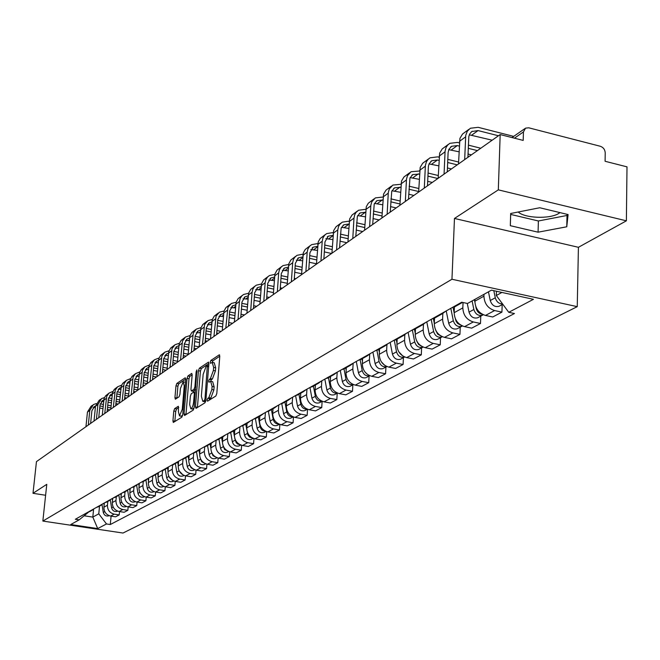 <?xml version="1.0" encoding="UTF-8"?>
<svg xmlns="http://www.w3.org/2000/svg" width="660" height="660" viewBox="0 0 660 660"><rect width="100%" height="100%" fill="white"/><g stroke="black" fill="none" stroke-linecap="round" stroke-linejoin="round"><path stroke-width="0.99" d="M207.108 400.1L207.537 401.197L215.845 396.025L216.81 393.459L219.772 356.375L219.318 354.791L210.853 360.459L210.202 362.241L210.507 363.338L212.215 362.373L213.642 367.43L213.395 370.483L210.383 378.642L209.319 379.335L208.659 381.109L208.972 382.231L210.655 381.307L212.108 386.447L211.86 389.524L208.832 397.666L207.768 398.326L207.108 400.1M559.985 212.611L558.707 213.477C549.838 219.219 524.7 218.295 518.207 212M174.652 408.606L173.786 411.007L172.928 420.882L173.324 422.449L181.846 417.178L182.737 414.752L185.773 379.244L185.221 377.776L176.847 383.427L175.972 385.836L174.941 397.666L175.337 399.201L179.041 396.825L179.916 394.399L180.427 388.492L183.175 381.843L184.247 385.951L182.251 409.291L179.512 415.915L178.423 411.716L178.357 406.271L174.652 408.606L176.591 408.952L175.717 411.353L174.842 421.534M454.468 218.452L578.416 247.302L626.381 220.82L498.316 189.857L454.468 218.452L451.96 279.254L42.85 521.07L46.786 484.324L33 493.309L36.457 461.629L500.181 134.557L523.19 140.415L523.438 131.934L514.412 138.188M498.316 189.857L500.181 134.557M195.442 406.808L196.02 408.367L204.971 402.798L205.904 400.273L208.898 363.685L208.461 362.125L199.361 368.222L198.454 370.714L195.442 406.808L197.414 407.492M193.223 410.108L184.552 415.495L184 413.96L187.036 378.394L187.927 375.944L191.755 373.403L192.167 374.946L190.946 389.416L191.359 390.976L193.982 389.317L194.89 386.834L196.16 371.695L196.903 369.913L194.131 407.624L193.223 410.108M626.381 220.82L627 166.856L605.096 161.279L605.228 152.93C604.981 149.589 603.347 147.378 600.336 146.273L528.751 127.809L525.566 128.139L523.438 131.934M578.416 247.302L577.244 306.652L122.991 533.041L42.85 521.07M33 493.309L45.614 495.264M462.305 302.363L460.87 302.701M474.969 299.335L474.895 301.191C475.299 308.55 478.83 313.302 485.471 315.439L494.604 310.555C487.905 308.385 484.349 303.592 483.928 296.175L484.003 294.302M494.604 310.555L501.93 312.122L502.178 304.615M451.984 307.692L455.812 306.174M485.471 315.439L492.748 316.981L501.93 312.122M445.681 311.231L442.414 313.69L440.121 314.358M480.769 316.107L480.496 323.474L473.294 321.956C466.702 319.852 463.221 315.166 462.833 307.89L463.048 302.519M431.599 319.143L435.369 317.641M454.41 306.966L454.171 312.7C454.55 319.918 458.007 324.563 464.541 326.642L471.702 328.135L480.496 323.474M425.708 322.451L422.491 324.877L420.222 325.528M460.234 327.137L459.954 334.364L452.859 332.896C446.383 330.85 442.967 326.263 442.604 319.126L442.852 313.483M412.054 330.124L415.775 328.639M434.544 318.103L434.296 323.738C434.643 330.817 438.034 335.362 444.469 337.392L451.514 338.836L459.954 334.364M406.552 333.209L403.367 335.602L401.14 336.253M440.534 337.714L440.236 344.809L433.249 343.39C426.88 341.401 423.53 336.905 423.2 329.901L423.456 324.373M393.294 340.659L396.965 339.19M415.486 328.804L415.222 334.331C415.544 341.278 418.861 345.733 425.197 347.704L432.127 349.107L440.236 344.809M388.154 343.546L385.019 345.898L382.816 346.541M421.616 347.878L421.294 354.841L414.422 353.471C408.152 351.533 404.869 347.127 404.563 340.255L404.827 334.785M375.284 350.774L378.898 349.33M397.171 339.075L396.899 344.512C397.188 351.326 400.447 355.699 406.675 357.613L413.507 358.966L421.294 354.841M370.474 353.479L367.381 355.789L365.211 356.433M403.425 357.646L403.095 364.485L396.322 363.157C390.151 361.267 386.925 356.953 386.644 350.196L386.933 344.734M357.967 360.5L361.531 359.073M379.558 348.959L379.277 354.296C379.549 360.995 382.75 365.277 388.88 367.141L395.604 368.453L403.095 364.485M353.471 363.025L350.419 365.31L348.282 365.945M385.927 367.042L385.58 373.766L378.914 372.471C372.842 370.631 369.674 366.399 369.418 359.766L369.715 354.263M341.319 369.856L344.825 368.445M362.612 358.462L362.323 363.709C362.571 370.285 365.714 374.492 371.753 376.307L378.37 377.586L385.58 373.766M337.111 372.215L334.1 374.467L331.988 375.094M369.088 376.093L368.725 382.701L362.159 381.439C356.177 379.649 353.067 375.49 352.828 368.981L353.149 363.388M325.281 378.865L328.746 377.471M346.302 367.62L345.997 372.776C346.228 379.236 349.313 383.361 355.262 385.135L361.779 386.38L368.725 382.701M321.354 381.067L318.376 383.287L316.305 383.905M352.861 384.805L352.489 391.298L346.022 390.076C340.123 388.327 337.07 384.252 336.847 377.85L337.194 372.174M309.837 387.536L313.252 386.158M330.577 376.439L330.264 381.505C330.478 387.865 333.514 391.908 339.364 393.64L345.79 394.845L352.489 391.298M306.166 389.598L303.229 391.784L301.183 392.403M337.21 393.212L336.831 399.597L330.462 398.409C324.654 396.701 321.651 392.7 321.453 386.405L321.799 380.82M294.946 395.901L298.32 394.54M315.414 384.945L315.1 389.928C315.29 396.182 318.277 400.15 324.043 401.841L330.379 403.012L336.831 399.597M291.522 397.823L288.618 399.985L286.597 400.595M322.121 401.313L321.733 407.599L315.447 406.445C309.73 404.77 306.776 400.843 306.595 394.655L306.95 389.161M280.582 403.969L283.915 402.625M300.787 393.154L300.465 398.054C300.647 404.2 303.575 408.103 309.26 409.753L315.505 410.899L321.733 407.599M277.39 405.768L274.519 407.897L272.53 408.499M307.543 409.274L307.156 415.322L300.968 414.191C295.325 412.566 292.421 408.705 292.256 402.616L292.619 397.213M266.722 411.757L270.006 410.429M286.671 401.074L286.341 405.9C286.506 411.947 289.385 415.784 294.987 417.392L301.141 418.506L307.156 415.322M263.736 413.432L260.906 415.528L258.943 416.13M293.469 416.988L293.081 422.779L286.976 421.682C281.416 420.09 278.561 416.295 278.413 410.305L278.776 404.984M253.333 419.281L256.575 417.962M273.025 408.73L272.695 413.482C272.844 419.43 275.674 423.192 281.201 424.776L287.265 425.857L293.081 422.779M250.552 420.841L247.756 422.911L245.817 423.505M279.856 424.43L279.477 429.99L273.454 428.917C267.976 427.358 265.171 423.629 265.031 417.73L265.402 412.5M240.397 426.55L243.589 425.246M259.842 416.13L259.504 420.799C259.636 426.665 262.424 430.361 267.869 431.912L273.859 432.968L279.477 429.99M237.806 428.002L235.042 430.048L233.128 430.633M266.698 431.623L266.318 436.961L260.378 435.913C254.983 434.387 252.219 430.724 252.087 424.916L252.466 419.76M227.882 433.579L231.041 432.292M247.087 423.283L246.741 427.886C246.865 433.653 249.612 437.299 254.983 438.809L260.882 439.84L266.318 436.961M225.472 434.932L222.742 436.945L220.852 437.522M253.968 438.57L253.588 443.702L247.731 442.687C242.41 441.193 239.687 437.588 239.572 431.871L239.959 426.789M215.779 440.377L218.897 439.106M234.745 430.213L234.399 434.742C234.506 440.426 237.212 444.007 242.509 445.483L248.333 446.49L253.588 443.702M213.535 441.639L210.837 443.627L208.972 444.196M241.642 445.294L241.271 450.227L235.488 449.237C230.233 447.777 227.56 444.23 227.452 438.595L227.84 433.595M204.055 446.96L207.141 445.698M222.799 436.92L222.445 441.383C222.544 446.977 225.2 450.499 230.431 451.952L236.173 452.925L241.271 450.227M201.976 448.132L197.464 450.664M229.705 451.795L229.334 456.555L223.633 455.582C218.452 454.154 215.812 450.664 215.721 445.112L216.1 440.311M192.712 453.329L195.748 452.092M211.216 443.446L210.87 447.81C210.952 453.321 213.576 456.786 218.732 458.213L224.4 459.17L229.334 456.555M190.773 454.418L186.318 456.918M218.138 458.089L217.775 462.677L212.14 461.736C207.025 460.334 204.435 456.893 204.352 451.432L204.724 446.812M181.714 459.508L184.718 458.279M199.996 449.74L199.642 454.039C199.724 459.476 202.306 462.891 207.388 464.277L212.99 465.217L217.775 462.677M179.924 460.515L175.519 462.99M206.918 464.186L206.563 468.616L201.003 467.692C195.954 466.323 193.396 462.94 193.331 457.553L193.702 453.09M171.047 465.498L174.017 464.285M189.123 455.829L188.768 460.086C188.834 465.44 191.375 468.798 196.399 470.167L201.919 471.075L206.563 468.616M169.389 466.43L165.041 468.872M196.045 470.102L195.69 474.383L190.204 473.476C185.221 472.131 182.696 468.798 182.638 463.485L183.001 459.162M160.71 471.306L163.639 470.11M178.571 461.719L178.208 465.943C178.266 471.223 180.774 474.532 185.732 475.877L191.185 476.767L195.69 474.383M159.175 472.164L154.877 474.581M185.485 475.827L185.138 479.968L179.718 479.086C174.801 477.766 172.318 474.482 172.26 469.252L172.623 465.036M150.67 476.949L153.574 475.753M168.333 467.42L167.962 471.636C168.011 476.842 170.486 480.101 175.379 481.412L180.766 482.287L185.138 479.968M149.267 477.741L145.018 480.125M175.238 481.387L174.892 485.397L169.546 484.539C164.686 483.236 162.236 480.002 162.195 474.837L162.558 470.712M140.926 482.419L143.798 481.239M158.392 472.931L158.02 477.155C158.062 482.295 160.495 485.504 165.33 486.791L170.651 487.649L174.892 485.397M139.639 483.145L135.44 485.504M165.28 486.783L164.942 490.669L159.662 489.827C154.861 488.548 152.444 485.364 152.411 480.274L152.773 476.207M131.464 487.732L134.302 486.568M148.739 478.269L148.36 482.526C148.393 487.583 150.793 490.751 155.562 492.022L160.817 492.855L164.942 490.669M130.284 488.4L126.134 490.735M155.612 492.03L155.281 495.792L150.059 494.967C145.324 493.713 142.939 490.578 142.906 485.545L143.269 481.536M122.273 492.896L125.07 491.749L124.69 495.668C124.699 500.56 127.025 503.613 131.645 504.817L136.744 505.609L137.065 502.07M139.359 483.433L138.963 487.74C138.996 492.731 141.364 495.85 146.075 497.095L151.272 497.912L155.281 495.792M121.192 493.507L117.084 495.808M146.215 497.12L145.876 500.775L140.72 499.958C136.042 498.729 133.691 495.635 133.667 490.677L134.038 486.717M113.338 497.92L116.102 496.782M130.243 488.441L129.838 492.805C129.855 497.739 132.198 500.816 136.851 502.037L141.982 502.837L145.876 500.775M112.349 498.473L108.289 500.75M104.643 502.805L107.382 501.674M121.374 493.408L120.962 497.739C120.978 502.598 123.28 505.634 127.883 506.839L132.949 507.622L136.744 505.609M103.752 503.299L99.742 505.56M128.172 506.88L127.85 510.32L122.818 509.545C118.247 508.357 115.962 505.345 115.945 500.519L116.317 496.658M96.195 507.548L98.893 506.434M112.736 498.259L112.324 502.532C112.332 507.334 114.609 510.329 119.155 511.508L124.162 512.275L127.85 510.32M95.386 508.002L91.418 510.23M119.518 511.566L119.204 514.907L114.221 514.148C109.708 512.977 107.448 510.007 107.448 505.238L107.811 501.427M87.962 512.168L90.643 511.063M104.329 502.978L103.917 507.202C103.917 511.945 106.169 514.891 110.657 516.054L115.615 516.813L119.204 514.907M496.452 291.25L496.312 295.515L501.905 292.438M84.282 515.807L92.812 517.102L98.777 513.827L106.491 523.957L97.713 528.577L70.752 524.543L79.192 519.841L75.347 519.263L461.695 302.23L467.528 303.484L491.444 290.161L533.437 299.318L508.761 312.304L496.312 295.515M106.491 523.957L110.286 524.527L514.47 313.525L508.761 312.304M451.96 279.254L577.244 306.652M538.082 232.188L566.767 226.784L568.095 214.558L539.748 207.751L510.667 213.493L510.329 225.687L538.082 232.188L538.379 220.976L567.014 215.465L567.138 214.327M93.572 509.454L92.812 517.102L97.713 528.577M88.753 511.978L79.192 519.841M98.777 513.827L99.536 506.071M111.094 516.12L110.286 524.527M510.708 213.477L510.683 214.417L538.379 220.976M567.014 215.465L566.767 226.784M510.683 214.417L510.329 225.687M209.162 400.183L209.789 398.698L210.853 398.029L213.881 389.895L211.86 389.524M211.06 381.381L212.677 381.678L214.129 386.818L213.881 389.895M212.627 362.455L214.228 362.752L215.663 367.81L215.416 370.862L212.396 379.013L211.332 379.706L210.688 381.307M219.788 356.185L212.858 360.838L212.231 362.373M208.915 363.503L201.341 368.593L200.434 371.085L197.431 407.171M204.361 400.463L205.012 398.698L207.339 365.533L206.118 366.325L203.156 374.385L201.349 396.19L202.777 401.329L204.361 400.463L205.854 400.727M204.402 401.626L205.26 401.519L203.255 401.156M205.755 401.214L205.26 401.519M192.175 374.764L189.882 376.307L188.983 378.757L185.947 414.628M193.099 391.215L195.616 389.895M189.667 404.498L190.806 408.754C192.175 408.127 193.116 405.875 193.619 401.998L194.32 393.632L193.743 392.106L191.276 393.707L190.369 396.173L189.667 404.498M192.489 409.051L194.114 407.83M178.777 407.558L176.591 408.952M181.186 416.212L182.696 415.123M185.51 382.305L183.472 381.892M185.782 379.063L178.769 383.782L177.903 386.191L176.863 398.244M493.812 290.672L495.281 297.775C496.485 301.801 498.919 303.864 502.582 303.963M488.458 291.819L490.256 300.531C491.898 305.341 494.81 307.271 498.993 306.322L499.777 305.902M498.151 297.998L500.478 301.133M498.473 135.77L478.038 130.573L471.826 131.538L469.722 133.889L468.814 136.521L467.923 157.311M464.673 159.613L465.737 135.341L467.321 131.175L470.357 128.255L478.162 127.322L513.686 136.389M458.502 163.96L459.938 138.336L462.528 134.038L468.897 129.327M492.178 140.209L469.285 134.813M472.106 300.935L473.855 309.507C475.472 314.242 478.343 316.14 482.476 315.191L483.302 314.738M467.263 303.427L469.045 312.139C470.646 316.858 473.509 318.739 477.626 317.798L478.401 317.377M474.391 299.656L474.895 302.132M475.819 306.652L476.149 308.253C477.114 311.751 479.209 313.772 482.419 314.317M450.821 308.344L453.321 320.752C454.897 325.388 457.718 327.245 461.794 326.304L462.429 325.974M446.218 310.926L448.709 323.276C450.268 327.896 453.082 329.736 457.141 328.796L457.9 328.391M453.073 307.461L454.171 312.865M455.367 318.788L456.134 321.37L457.619 323.483L461.332 325.438M459.236 146.066L457.322 145.588L451.638 146.281L448.874 149.358L448.107 152.617L447.282 171.872M444.064 174.141L445.087 151.082L446.069 147.477L447.629 145.109L449.773 143.352L457.454 142.403L459.368 142.882M438.157 178.307L439.651 153.153L442.216 148.929L448.33 144.408M468.402 145.142L480.785 148.244M471.388 154.869L468.055 154.036M458.997 151.792L448.742 149.663M477.428 150.612L468.278 148.327M438.949 160.363L437.456 159.992L431.855 160.702L429.124 163.73L428.398 166.361L427.482 185.839M424.306 188.075L425.386 165.429L426.368 161.89L427.911 159.555L430.023 157.822L437.596 156.865L439.09 157.228M418.638 192.076L420.189 167.376L422.722 163.218L428.604 158.87M447.818 159.374L458.584 162.022M451.448 168.935L447.447 167.962M438.71 165.825L429.033 163.919M457.24 164.843L447.678 162.5M431.194 319.366L433.62 331.534C435.154 336.088 437.935 337.895 441.944 336.963L442.398 336.74M426.781 321.849L429.19 333.96C430.716 338.489 433.48 340.288 437.481 339.355L438.232 338.959M433.389 318.681L434.321 323.317M435.699 330.239L437.646 334.092L441.078 336.08M412.368 330.066L414.703 341.888C416.204 346.351 418.927 348.125 422.887 347.193L423.151 347.069M408.103 332.335L410.446 344.223C411.939 348.67 414.653 350.427 418.597 349.503L419.339 349.099M414.472 329.365L415.264 333.382M416.815 341.162L418.588 344.404L421.591 346.269M394.3 340.436L396.528 351.846C397.988 356.227 400.669 357.951 404.572 357.035L404.662 356.994M390.159 342.416L392.436 354.082C393.888 358.446 396.561 360.17 400.447 359.246L401.181 358.858M396.28 339.578L396.965 343.076M398.722 351.697L402.823 356.02M419.496 174.091L412.863 174.537L409.951 178.002L408.474 199.246M405.347 201.448L406.477 179.206L407.451 175.725L411.064 171.715L419.636 171.014M399.902 205.293L401.503 181.021L404.011 176.929L409.662 172.747M428.068 173.052L438.281 175.519M432.292 182.449L427.688 181.343M419.24 179.322L410.116 177.614M437.861 178.522L427.928 176.121M400.818 187.291L394.614 187.828L391.743 191.243L390.225 212.116M387.131 214.294L388.311 192.439L389.284 189.024L392.857 185.072L400.966 184.272M381.901 217.99L383.542 194.139L386.034 190.105L391.471 186.087M409.117 186.211L418.803 188.512M413.878 195.434L408.721 194.221M400.562 192.291L391.949 190.773M418.663 191.524L408.969 189.222M382.866 199.988L377.066 200.615L374.228 203.981L372.677 224.491M369.625 226.644L370.846 205.161L371.811 201.803L375.342 197.901L383.031 197.018M364.592 230.191L366.275 206.753L368.28 203.255L373.972 198.907M390.918 198.866L400.117 201.019M396.165 207.925L390.514 206.613M382.61 204.781L374.476 203.428M399.968 203.981L390.761 201.828M376.909 350.353L379.046 361.416C380.44 365.665 383.048 367.373 386.867 366.531L383.707 368.239M372.9 352.118L375.103 363.569C376.522 367.851 379.153 369.534 382.99 368.626M378.79 349.387L379.376 352.415M381.389 361.886L384.706 365.335M365.615 212.215L360.187 212.916L357.373 216.233L355.798 236.404M352.786 238.524L353.983 218.122L354.725 214.714L356.053 212.404L358.495 210.26L365.78 209.294M347.935 241.939L349.66 218.889L352.093 214.978L357.142 211.249M373.42 211.051L382.165 213.064M379.112 219.953L373.007 218.559M365.351 216.81L357.662 215.614M382.008 215.977L373.255 213.972M360.154 359.849L362.216 370.631C363.528 374.707 366.036 376.398 369.748 375.697L366.894 377.272M356.276 361.449L358.421 372.702C359.815 376.909 362.398 378.56 366.185 377.652M361.952 358.834L362.447 361.424M364.848 371.827L367.15 374.171M349.008 223.996L343.926 224.755L341.154 228.03L339.545 247.863M336.567 249.959L337.796 229.895L338.547 226.545L339.859 224.268L342.268 222.148L349.189 221.125M331.906 253.25L333.655 230.579L336.064 226.726L340.931 223.129M356.582 222.799L364.906 224.689M362.686 231.536L356.161 230.068M348.744 228.401L341.467 227.345M364.741 227.551L356.416 225.671M344.008 368.907L346.013 379.5C347.242 383.419 349.651 385.093 353.248 384.524M340.271 370.441L342.358 381.505C343.72 385.63 346.261 387.247 349.99 386.347L350.691 385.968M345.733 367.933L346.153 370.12M333.011 235.356L328.267 236.173L324.967 241.849L323.887 258.91M320.95 260.98L322.212 241.238L322.954 237.946L324.671 235.216L326.634 233.607L333.217 232.535M316.453 264.149L318.236 241.849L320.174 238.507L325.314 234.572M340.378 234.127L348.298 235.892M346.855 242.707L339.95 241.172M332.755 239.58L325.867 238.656M348.133 238.714L340.205 236.948M328.441 377.644L330.396 388.055C331.543 391.809 333.861 393.467 337.342 393.03M324.835 379.112L326.865 389.986C328.201 394.036 330.701 395.62 334.381 394.729L335.074 394.358M330.107 376.703L330.445 378.518M317.6 246.328L313.162 247.178L309.895 252.772L308.789 269.552M305.885 271.598L307.18 252.178L307.915 248.935L309.614 246.246L311.553 244.662L317.823 243.54M301.554 274.659L303.361 252.714L305.283 249.422L310.25 245.619M324.761 245.058L332.31 246.716M331.576 253.481L324.324 251.897M317.344 250.371L310.827 249.571M332.137 249.488L324.588 247.83M313.426 386.067L315.332 396.297C316.404 399.902 318.632 401.544 321.998 401.222M309.952 387.519L311.924 398.161C313.228 402.146 315.695 403.705 319.325 402.814L320.009 402.451M315.034 385.159L315.307 386.628M298.939 394.193L300.787 404.258C301.801 407.715 303.93 409.34 307.189 409.126M295.614 395.761L297.512 406.057C298.782 409.975 301.216 411.502 304.796 410.619L305.473 410.264M300.49 393.319L300.704 394.474M284.947 402.047L286.753 411.947C287.694 415.264 289.74 416.864 292.875 416.749M281.762 403.681L283.577 413.68C284.831 417.541 287.224 419.034 290.755 418.159L291.423 417.805M286.448 401.206L286.605 402.055M271.425 409.629L273.19 419.372C274.065 422.548 276.02 424.132 279.048 424.116M268.364 411.304L270.122 421.055C271.342 424.842 273.702 426.31 277.192 425.444L277.852 425.098M272.877 408.82L272.984 409.398M258.349 416.963L260.073 426.55C260.898 429.594 262.762 431.153 265.675 431.228M255.395 418.621L257.111 428.175C258.308 431.912 260.634 433.348 264.074 432.49L264.726 432.143M245.71 424.058L247.921 435.088L249.727 437.184L252.73 438.1M242.847 425.667L244.513 435.072C245.693 438.743 247.987 440.154 251.386 439.312L252.029 438.966M302.742 256.921L298.584 257.796L295.35 263.307L294.22 279.823M291.357 281.845L292.677 262.738L293.411 259.545L294.69 257.359L297.008 255.321L302.989 254.174M287.174 284.798L288.816 263.818L290.903 259.949L295.721 256.27M309.705 255.601L316.899 257.169M316.47 263.802L309.268 262.251M302.478 260.783L296.315 260.098M316.726 259.9L309.524 258.34M288.403 267.151L284.51 268.042L281.308 273.488L280.162 289.74M277.34 291.736L278.677 272.926L279.403 269.783L281.069 267.16L282.959 265.617L288.676 264.454M273.298 294.591L274.956 273.941L277.027 270.122L281.688 266.549M295.185 265.798L302.049 267.267M308.839 268.719L309.705 268.909M301.612 273.718L294.739 272.25M288.139 270.847L282.298 270.262M301.867 269.957L294.995 268.488M274.552 277.051L270.913 277.951L267.745 283.313L266.582 299.318M263.794 301.29L265.147 282.769L265.881 279.667L267.523 277.084L269.396 275.566L274.849 274.378M259.883 304.046L261.566 283.709L263.62 279.947L268.141 276.482M281.16 275.649L287.71 277.035M294.319 278.429L295.771 278.734M287.281 283.305L280.714 281.927M274.296 280.582L268.76 280.087M287.529 279.683L280.97 278.297M261.17 286.63L257.771 287.521L254.636 292.809L253.457 308.575M250.701 310.522L252.079 292.281L252.805 289.228L254.43 286.679L256.278 285.178L261.5 283.99M246.922 313.186L248.622 293.164L250.651 289.451L255.04 286.085M267.613 285.178L273.875 286.481M280.302 287.826L282.29 288.238M273.438 292.586L267.168 291.283M260.923 289.988L255.667 289.591M273.685 289.088L267.424 287.793M248.234 295.894L245.066 296.786L241.964 302L240.768 317.534M238.037 319.457L239.431 301.488L240.157 298.477L241.766 295.96L243.589 294.475L248.589 293.279M234.382 322.03L236.099 302.296L238.111 298.642L242.368 295.375M254.521 294.401L260.51 295.63M266.755 296.917L269.263 297.437M260.065 301.57L254.075 300.341M247.995 299.096L243.012 298.782M260.32 298.204L254.331 296.967M235.727 304.87L232.765 305.745L229.688 310.893L228.484 326.197M225.794 328.094L227.914 307.42L231.313 303.476L236.107 302.28M222.255 330.586L223.987 311.14L225.976 307.535L230.101 304.367M241.857 303.328L247.583 304.491M253.671 305.728L256.641 306.331M247.145 310.274L241.411 309.111M235.488 307.915L230.761 307.675M247.393 307.024L241.667 305.861M233.467 430.93L234.399 436.202M234.754 438.232L236.181 442.662L237.765 444.073L240.19 444.749M230.695 432.481L232.328 441.746C233.483 445.36 235.744 446.746 239.101 445.904L239.737 445.566M223.616 313.558L220.852 314.424L217.816 319.498L216.596 334.579M213.931 336.451L216.067 316.082L219.425 312.188L224.029 310.992M210.507 338.869L212.248 319.712L214.22 316.148L218.229 313.063M229.606 311.974L235.084 313.071M241.015 314.267L244.423 314.952M234.647 318.706L229.16 317.617M223.385 316.462L218.905 316.288M241.634 316.915L240.826 316.759M234.894 315.571L229.408 314.465M221.611 437.58L222.42 442.167M222.989 445.442L224.557 449.485L228.047 451.184M218.93 439.082L220.523 448.206C221.661 451.762 223.888 453.131 227.197 452.298L227.832 451.96M211.893 321.989L209.319 322.831L206.308 327.838L205.078 342.705M202.447 344.553L204.583 324.472L207.916 320.628L212.33 319.44M199.13 346.896L200.879 328.012L202.826 324.497L206.728 321.494M217.742 320.347L222.989 321.395M228.773 322.542L232.584 323.301M222.552 326.89L217.297 325.85M211.662 324.736L207.413 324.637M229.828 325.248L228.575 325M222.791 323.854L217.544 322.814M210.127 444.023L210.845 448.156M211.555 452.224L212.957 455.68L216.274 457.405M207.529 445.483L209.088 454.468C210.202 457.974 212.396 459.319 215.672 458.486L216.29 458.156M200.533 330.157L198.14 330.974L195.154 335.915L193.916 350.575M191.317 352.407L193.248 333.151L196.284 329.117L200.995 327.632M188.1 354.676L189.857 336.055L191.788 332.582L195.583 329.67M206.258 328.474L211.282 329.464M216.917 330.569L221.116 331.394M210.837 334.826L205.813 333.844M200.31 332.772L196.276 332.722M218.386 333.316L216.719 332.995M211.076 331.889L206.052 330.899M198.998 450.268L199.642 454.047L204.352 451.432M200.45 458.716L201.712 461.695L204.856 463.435M196.474 451.688L198 460.54C199.097 463.996 201.259 465.308 204.493 464.491L205.103 464.161M189.519 338.085L187.291 338.877L184.346 343.753L183.092 358.207M180.526 360.013L182.465 341.03L185.468 337.046L190.014 335.577M177.408 362.216L179.173 343.852L181.087 340.428L184.775 337.59M195.121 336.352L199.93 337.293M205.433 338.357L209.979 339.24M199.493 342.524L194.675 341.591M189.304 340.56L185.476 340.568M207.281 341.146L205.235 340.75M199.732 339.685L194.914 338.753M188.199 456.332L188.793 459.789M189.676 464.954L191.103 467.849L193.768 469.268M185.749 457.702L187.242 466.43C188.323 469.829 190.459 471.124 193.652 470.316L194.255 469.994M178.843 345.774L176.773 346.533L173.852 351.351L172.598 365.607M170.057 367.397L172.004 348.67L174.974 344.734L179.355 343.283M167.029 369.534L168.803 351.417L170.701 348.043L174.289 345.279M184.321 344L188.941 344.891M194.312 345.923L199.13 346.846M188.504 350.006L183.876 349.123M178.637 348.117L174.999 348.183M196.515 348.744L194.114 348.282M188.735 347.251L184.115 346.368M177.721 462.231L178.258 465.374M175.345 463.534L176.806 472.139C177.862 475.497 179.974 476.767 183.133 475.967L183.727 475.645M179.215 470.976L183.001 474.919M168.481 353.24L166.567 353.974L163.672 358.735L162.41 372.793M159.901 374.566L161.849 356.087L164.785 352.201L169.018 350.765M156.964 376.637L158.738 358.768L160.619 355.426L164.109 352.737M173.844 351.425L178.274 352.267M183.521 353.265L188.149 354.148M177.837 357.266L173.407 356.425M168.283 355.459L164.827 355.575M186.062 356.111L183.323 355.591M178.068 354.601L173.638 353.76M167.557 467.94L168.036 470.794M165.248 469.202L166.675 477.691C167.714 480.991 169.793 482.254 172.912 481.454L173.506 481.132M169.075 476.825L172.532 480.389M158.425 360.492L156.651 361.193L153.788 365.896L152.526 379.772M150.043 381.521L151.99 363.289L154.473 359.774L158.986 358.025M147.188 383.534L148.97 365.896L150.826 362.604L154.234 359.98M163.68 358.644L167.929 359.436M173.06 360.401L177.49 361.234M167.5 364.32L163.243 363.528M158.235 362.587L154.951 362.752M175.906 363.272L172.854 362.703M167.722 361.738L163.474 360.938M157.674 473.467L158.111 476.074M155.438 474.713L156.832 483.079C157.856 486.337 159.91 487.575 162.995 486.783L163.581 486.469M159.25 482.526L162.352 485.694M151.511 365.475L147.023 368.214L144.185 372.85L142.915 386.546M140.464 388.278L142.411 370.285L144.87 366.811L149.251 365.087M137.692 390.233L139.475 372.826L141.314 369.575L144.631 367.018M153.813 365.648L157.888 366.407M162.904 367.339L167.161 368.132M163.193 372.24L162.475 372.108M157.459 371.184L153.376 370.425M148.467 369.517L145.365 369.724M166.048 370.227L162.698 369.608M157.682 368.676L153.607 367.917M148.071 478.813L148.475 481.214M145.901 480.059L147.279 488.309C148.286 491.527 150.307 492.739 153.359 491.956L153.937 491.651M149.729 488.087L152.435 490.817M139.169 374.393L137.668 375.028L134.855 379.615L133.584 393.129M131.158 394.837L133.106 377.083L135.539 373.651L139.78 371.951M128.461 396.742L130.243 379.566L132.066 376.349L135.3 373.849M144.235 372.463L148.137 373.18M153.037 374.088L157.13 374.839M153.689 378.947L152.617 378.749M147.708 377.85L143.789 377.132M156.461 376.992L152.839 376.324M147.931 375.424L144.012 374.698M138.996 376.258L136.042 376.497M138.74 483.994L139.103 486.214M136.636 485.257L137.981 493.399C138.971 496.567 140.976 497.764 143.987 496.988L144.54 496.691L143.987 496.988M140.506 493.515L142.766 495.767M129.946 381.059L128.568 381.661L125.779 386.191L124.509 399.523M122.108 401.222L124.063 383.691L126.464 380.308L130.581 378.625M119.485 403.07L121.275 386.116L122.735 383.328L126.233 380.498M134.929 379.087L138.666 379.772M143.468 380.647L147.386 381.364M144.441 385.465L143.038 385.217M138.237 384.343L134.475 383.658M147.139 383.567L143.261 382.858M138.46 381.983L134.698 381.298M129.781 382.816L126.976 383.089M129.657 489.019L130.004 491.081M127.627 490.314L128.947 498.341C129.921 501.476 131.893 502.656 134.879 501.88L135.35 501.641L134.879 501.88M131.604 498.853L133.304 500.528M120.986 387.544L119.716 388.105L116.96 392.584L115.681 405.751M113.305 407.426L115.261 390.118L117.645 386.768L121.638 385.118M110.764 409.225L112.546 392.486L114.337 389.342L117.414 386.966M125.879 385.539L129.459 386.183M134.153 387.032L137.923 387.717M135.448 391.809L133.732 391.504M129.038 390.654L125.416 390.01M137.725 389.895L133.955 389.218M129.253 388.369L125.639 387.717M120.821 389.194L118.156 389.499M120.829 493.886L121.143 495.817M118.866 495.239L120.153 503.159C121.11 506.245 123.065 507.408 126.011 506.641L126.398 506.451M123.115 504.199L123.94 505.007M112.266 393.847L111.111 394.375L108.38 398.805L107.101 411.807M104.75 413.465L106.697 396.371L109.057 393.063L112.942 391.429M102.267 415.214L104.057 398.681L105.493 395.959L108.834 393.253M117.084 391.809L120.516 392.428M125.111 393.253L128.733 393.896M126.695 397.98L124.69 397.625M120.087 396.808L116.614 396.19M128.527 396.049L124.905 395.406M120.301 394.581L116.828 393.962M112.109 395.406L109.585 395.736M112.225 498.605L112.522 500.437M110.335 500.041L111.598 507.845C112.546 510.889 114.477 512.036 117.389 511.277L117.389 511.277M103.777 399.993L102.729 400.48L100.023 404.852L98.744 417.697M96.418 419.339L97.903 404.481L101.525 398.607L104.478 397.576M94.009 421.039L95.494 406.238L99.107 400.389L100.477 399.374M108.529 397.922L111.804 398.5M116.308 399.3L119.79 399.919M118.173 403.994L115.896 403.59M111.392 402.798L108.042 402.204M119.584 402.047L116.102 401.428M111.598 400.628L108.256 400.042M103.628 401.462L101.236 401.8M103.859 503.242L104.14 504.941M102.028 504.702L103.273 512.399C104.206 515.41 106.111 516.541 108.991 515.79L109.213 515.683M95.518 405.974L94.57 406.428L91.888 410.751L90.61 423.439M88.308 425.056L89.793 410.388L93.382 404.58L96.236 403.565M85.957 426.715L87.442 412.096L91.022 406.312L92.35 405.339M100.204 403.87L103.34 404.423M107.753 405.199L111.094 405.784M109.882 409.843L107.332 409.398M102.919 408.631L99.701 408.061M110.888 407.888L107.539 407.302M103.133 406.527L99.916 405.958M95.378 407.36L93.109 407.715M119.155 511.508L122.818 509.545M127.883 506.839L131.645 504.817M136.851 502.037L140.72 499.958M146.075 497.095L150.059 494.967M155.562 492.022L159.662 489.827M165.33 486.791L169.546 484.539M175.379 481.412L179.718 479.086M185.732 475.877L190.204 473.476M196.399 470.167L201.003 467.692M207.388 464.277L212.14 461.736M218.732 458.213L223.633 455.582M230.431 451.952L235.488 449.237M242.509 445.483L247.731 442.687M254.983 438.809L260.378 435.913M267.869 431.912L273.454 428.917M281.201 424.776L286.976 421.682M294.987 417.392L300.968 414.191M309.26 409.753L315.447 406.445M324.043 401.841L330.462 398.409M339.364 393.64L346.022 390.076M355.262 385.135L362.159 381.439M371.753 376.307L378.914 372.471M388.88 367.141L396.322 363.157M406.675 357.613L414.422 353.471M425.197 347.704L433.249 343.39M444.469 337.392L452.859 332.896M464.541 326.642L473.294 321.956M110.657 516.054L114.221 514.148M103.917 507.202L107.448 505.238M112.324 502.532L115.945 500.519M120.962 497.739L124.69 495.668M129.838 492.805L133.667 490.677M138.963 487.74L142.906 485.545M148.36 482.526L152.411 480.274M158.02 477.155L162.195 474.837M167.962 471.636L172.26 469.252M178.208 465.943L182.638 463.485M188.768 460.086L193.331 457.553M210.87 447.81L215.721 445.112M222.445 441.383L227.452 438.595M234.399 434.742L239.572 431.871M246.741 427.886L252.087 424.916M259.504 420.799L265.031 417.73M272.695 413.482L278.413 410.305M286.341 405.9L292.256 402.616M300.465 398.054L306.595 394.655M315.1 389.928L321.453 386.405M330.264 381.505L336.847 377.85M345.997 372.776L352.828 368.981M362.323 363.709L369.418 359.766M379.277 354.296L386.644 350.196M396.899 344.512L404.563 340.255M415.222 334.331L423.2 329.901M434.296 323.738L442.604 319.126M454.171 312.7L462.833 307.89M474.895 301.191L483.928 296.175M210.853 398.029L208.832 397.666M214.129 386.818L212.108 386.447M211.332 379.706L209.319 379.335M212.396 379.013L210.383 378.642M215.416 370.862L213.395 370.483M215.663 367.81L213.642 367.43M212.858 360.838L210.853 360.459M219.582 354.94L219.145 354.857M209.789 398.698L207.768 398.326M200.434 371.085L198.454 370.714M201.341 368.593L199.361 368.222M208.717 362.266L208.296 362.191M206.019 398.879L205.012 398.698M208.642 366.82L207.644 366.63M208.725 365.863L207.512 365.632M185.963 414.307L184 413.96M188.983 378.757L187.036 378.394M189.882 376.307L187.927 375.944M193.479 391.281L191.507 390.926M195.64 389.614L193.982 389.317M195.855 387.007L194.89 386.834M197.125 371.877L196.16 371.695M194.593 402.171L193.619 401.998M195.286 393.805L194.32 393.632M183.191 409.456L182.251 409.291M185.188 386.125L184.247 385.951M176.88 398.013L174.941 397.666M177.903 386.191L175.972 385.836M178.769 383.782L176.847 383.427M174.867 421.22L172.928 420.882M175.717 411.353L173.786 411.007M495.281 297.775L490.256 300.531M459.426 141.38L465.572 136.9M471.834 135.069L478.038 130.573M473.855 309.507L469.045 312.139M453.321 320.752L448.709 323.276M439.139 156.148L445.03 151.858M451.374 149.894L457.322 145.588M419.677 170.313L425.329 166.196M431.747 164.134L437.456 159.992M433.62 331.534L429.19 333.96M414.703 341.888L410.446 344.223M396.528 351.846L392.436 354.082M400.983 183.909L406.42 179.957M412.896 177.796L418.382 173.819M383.031 196.977L388.253 193.174M394.779 190.93L400.051 187.11M365.764 209.542L370.788 205.887M377.363 203.56L382.429 199.889M379.046 361.416L375.103 363.569M349.148 221.636L353.983 218.122M360.591 215.721L365.467 212.182M362.216 370.631L358.421 372.702M333.143 233.285L337.796 229.895M344.438 227.428L349 224.128M346.013 379.5L342.358 381.505M317.724 244.505L322.212 241.238M328.87 238.722L332.995 235.727M330.396 388.055L326.865 389.986M302.849 255.329L307.18 252.178M313.855 249.604L317.567 246.914M315.332 396.297L311.924 398.161M300.787 404.258L297.512 406.057M286.753 411.947L283.577 413.68M273.19 419.372L270.122 421.055M260.073 426.55L257.111 428.175M247.385 433.496L244.513 435.072M288.494 265.774L292.677 262.738M299.359 260.114L302.692 257.697M274.634 275.863L278.677 272.926M285.367 270.262L288.337 268.108M261.245 285.607L265.147 282.769M271.846 280.063L274.469 278.157M248.3 295.028L252.079 292.281M258.769 289.542L261.079 287.867M235.785 304.136L239.431 301.488M246.122 298.716L248.135 297.256M223.666 312.955L227.197 310.39M233.879 307.593L235.612 306.331M235.108 440.22L232.328 441.746M211.934 321.494L215.35 319.011M222.016 316.189L223.492 315.117M223.212 446.729L220.523 448.206M200.566 329.769L203.874 327.36M210.532 324.514L211.753 323.631M211.695 453.04L209.088 454.468M189.544 337.788L192.761 335.453M199.394 332.59L200.384 331.873M200.524 459.154L198 460.54M178.86 345.568L181.978 343.299M188.595 340.42L189.37 339.859M189.7 465.085L187.242 466.43M168.49 353.108L171.517 350.914M178.118 348.018L178.679 347.605M179.157 470.852L176.806 472.139M158.425 360.434L161.362 358.298M168.894 476.479L166.675 477.691M158.928 481.932L156.832 483.079M139.161 374.451L141.933 372.438M149.243 487.228L147.279 488.309M129.938 381.166L132.635 379.211M139.838 492.377L137.981 493.399M120.97 387.7L123.585 385.795M130.696 497.384L128.947 498.341M112.241 394.045L114.79 392.197M121.803 502.252L120.153 503.159M103.752 400.224L106.235 398.417M113.149 506.995L111.598 507.845M95.494 406.238L97.903 404.481M104.725 511.607L103.273 512.399M87.442 412.096L89.793 410.388M89.57 511.665L93.035 509.718M454.303 307.024L462.52 302.412M433.884 318.483L442.414 313.69M414.307 329.464L422.491 324.877M395.513 340.007L403.367 335.602M377.471 350.13L385.019 345.898M360.121 359.865L367.381 355.789M343.439 369.229L350.419 365.31M327.376 378.238L334.1 374.467M311.899 386.917L318.376 383.287M296.983 395.29L303.229 391.784M282.596 403.367L288.618 399.985M268.702 411.155L274.519 407.897M255.288 418.688L260.906 415.528M242.327 425.956L247.756 422.911M229.787 432.993L235.042 430.048M217.66 439.799L222.742 436.945M205.912 446.383L210.837 443.627M194.543 452.768L199.312 450.095M183.521 458.947L188.141 456.357M172.837 464.945L177.317 462.429M162.475 470.761L166.823 468.319M152.419 476.404L156.635 474.037M142.651 481.882L146.751 479.581M133.171 487.204L137.148 484.968M123.956 492.368L127.825 490.198M115.005 497.392L118.759 495.289M106.293 502.285L109.948 500.231M97.82 507.037L101.376 505.04M511.987 137.569L524.914 128.584M208.725 365.797L207.421 365.549M204.781 401.692L202.777 401.329M193.331 391.339L191.359 390.976M192.786 409.101L190.806 408.754M195.41 392.329L194.007 392.073M181.467 416.262L179.512 415.915M502.805 304.268L498.993 306.322M471.182 132.049L472.263 131.257M482.476 315.191L477.626 317.798M461.794 326.304L457.141 328.796M450.565 147.064L451.638 146.281M430.798 161.469L431.855 160.702M441.944 336.963L437.481 339.355M422.887 347.193L418.597 349.503M404.572 357.035L400.447 359.246M411.815 175.296L412.863 174.537M393.583 188.578L394.614 187.828M376.051 201.358L377.066 200.615M359.18 213.642L360.187 212.916M342.936 225.481L343.926 224.755M353.323 384.557L349.99 386.347M327.286 236.882L328.267 236.173M337.458 393.079L334.381 394.729M312.188 247.879L313.162 247.178M322.162 401.296L319.325 402.814M307.411 409.216L304.796 410.619M293.164 416.873L290.755 418.159M279.403 424.264L277.192 425.444M266.096 431.409L264.074 432.49M253.234 438.314L251.386 439.312M297.627 258.489L298.584 257.796M283.569 268.736L284.51 268.042M269.981 278.627L270.913 277.951M256.855 288.197L257.771 287.521M244.15 297.445L245.066 296.786M231.866 306.405L232.765 305.745M240.785 445.005L239.101 445.904M219.97 315.067L220.852 314.424M228.723 451.481L227.197 452.298M208.436 323.466L209.319 322.831M217.049 457.751L215.672 458.486M197.266 331.609L198.14 330.974M205.73 463.823L204.493 464.491M186.433 339.496L187.291 338.877M194.758 469.722L193.652 470.316M175.923 347.152L176.773 346.533M184.115 475.439L183.133 475.967M165.726 354.585L166.567 353.974M173.786 480.983L172.912 481.454M155.826 361.804L156.651 361.193M163.754 486.37L162.995 486.783M146.198 368.808L147.023 368.214M154.011 491.609L153.359 491.956M136.851 375.623L137.668 375.028M127.76 382.247L128.568 381.661M118.924 388.682L119.716 388.105M110.319 394.952L111.111 394.375M101.953 401.049L102.729 400.48M93.802 406.989L94.57 406.428"/></g></svg>
